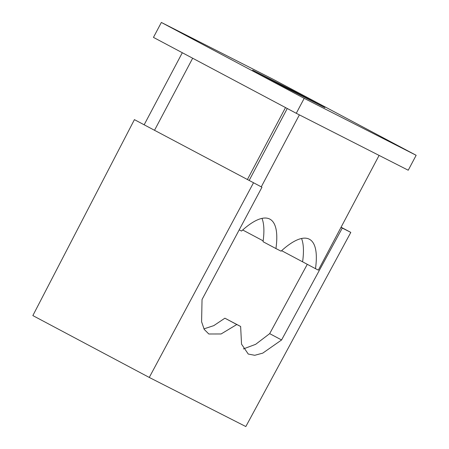 <?xml version="1.0" encoding="UTF-8"?>
<svg xmlns="http://www.w3.org/2000/svg" width="449" height="449" viewBox="0 0 449 449"><rect width="100%" height="100%" fill="white"/><g stroke="black" fill="none" stroke-linecap="round" stroke-linejoin="round"><path stroke-width="0.67" d="M340.993 227.379L342.284 228.07L281.585 339.966L262.76 353.133L254.74 355.294L248.252 354.048L241.534 344.147L240.636 326.474L236.791 324.52L221.104 333.966L208.819 333.994L204.233 329.42L201.595 321.787L202.039 299.511L261.963 187.222L134.419 119.636L261.963 187.222M341.072 227.228L350.804 232.397L342.284 228.07M350.804 232.397L245.828 426.55L149.27 377.446L32.85 315.58L134.419 119.636M149.27 377.446L253.449 182.889M307.29 264.315L269.681 333.641L255.633 344.338L243.352 348.929M240.636 326.474L224.887 318.195L213.775 325.637L203.925 328.876M224.887 318.195L236.791 324.52M269.681 333.641L281.585 339.966M252.619 70.111L285.946 87.824L324.891 107.625L291.564 89.918L252.619 70.111M161.359 22.45L273.318 79.389L416.15 155.292L304.192 98.353L161.359 22.45L153.451 37.39L296.278 113.294L304.192 98.353M379.096 155.41L318.358 270.13L315.484 268.67A105.655 30.712 -62 0 0 309.406 239.244A105.655 30.712 -62 0 0 281.068 251.165L275.939 248.555A105.655 30.712 -62 0 0 269.855 219.129A105.655 30.712 -62 0 0 241.517 231.05L239.199 229.877M261.986 218.377A105.655 30.712 118 0 1 263.041 241.702L275.939 248.555M242.696 229.989L263.159 240.86M281.613 250.671L302.592 261.818A105.655 30.712 118 0 0 301.537 238.492M416.15 155.292L408.236 170.227L296.278 113.294M144.23 124.654L182.316 52.729M261.273 186.857L299.388 114.871M249.167 180.442L287.259 108.501M247.399 179.544L285.508 107.569M154.54 130.244L192.666 58.23M315.484 268.67L302.592 261.818M291.244 90.518L291.564 89.918"/></g></svg>
